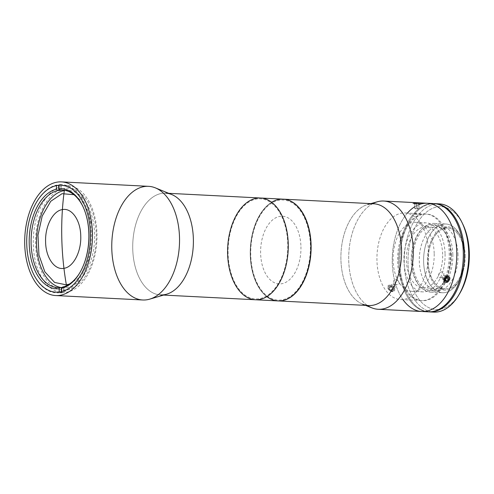 <?xml version="1.0" encoding="UTF-8"?>
<svg xmlns="http://www.w3.org/2000/svg" width="494" height="494" viewBox="0 0 494 494"><rect width="100%" height="100%" fill="white"/><g stroke="black" fill="none" stroke-linecap="round" stroke-linejoin="round"><path stroke-width="0.37" stroke-dasharray="2.47 1.85" d="M69.364 284.081L77.996 278.486L85.215 268.569L90.235 255.404L92.502 240.448L91.767 225.338L88.111 211.735L81.936 201.132L73.921 194.692M64.597 188.43A50.956 30.276 -87.1 0 0 35.599 244.129A50.956 30.276 -87.1 0 0 67.252 289.756A50.956 30.276 -87.1 0 0 96.244 234.063A50.956 30.276 -87.1 0 0 64.597 188.43L64.35 190.264M260.523 198.008A50.944 30.27 -87.1 0 0 256.602 198.23A50.944 30.27 -87.1 0 0 227.592 250.631A50.944 30.27 -87.1 0 0 255.336 299.759M163.57 295.079L160.464 294.924A50.944 30.27 92.9 0 1 132.719 245.796A50.944 30.27 92.9 0 1 161.729 193.395A50.944 30.27 92.9 0 1 165.651 193.173L168.757 193.327M171.739 194.543A50.944 30.27 -87.1 0 0 161.729 193.395A50.944 30.27 -87.1 0 0 132.818 250.983A50.944 30.27 -87.1 0 0 166.663 294.177M148.546 186.331A56.903 33.814 -87.1 0 0 144.168 186.584A56.903 33.814 -87.1 0 0 111.761 245.11A56.903 33.814 -87.1 0 0 142.754 299.988M63.72 185.843A53.519 31.801 92.9 0 1 67.839 185.608A53.519 31.801 92.9 0 1 96.873 240.671A53.519 31.801 92.9 0 1 62.392 292.504A53.519 31.801 92.9 0 1 33.246 240.893A53.519 31.801 92.9 0 1 63.72 185.843M61.392 291.645L61.423 292.899A54.192 32.203 -87.1 0 0 63.843 292.497L63.701 287.107A48.776 28.985 92.9 0 1 62.349 287.372A48.776 28.985 -87.1 0 0 63.701 287.107L63.843 292.497L61.664 292.386A54.192 32.203 -87.1 0 0 91.291 233.39A54.192 32.203 -87.1 0 0 58.842 184.7L58.86 185.306L58.842 184.7L61.021 184.812L61.163 190.202L61.021 184.812A54.192 32.203 -87.1 0 0 58.601 185.213L56.427 185.102A54.192 32.203 -87.1 0 0 26.793 244.098A54.192 32.203 -87.1 0 0 59.243 292.788L59.224 292.04L59.243 292.788L61.423 292.899L61.392 291.645M61.645 291.584L61.664 292.386L61.645 291.584M62.608 287.051L63.701 287.107L62.608 287.051M82.967 206.597A48.776 28.985 92.9 0 1 83.19 207.06A48.776 28.985 92.9 0 1 79.843 272.719A48.776 28.985 92.9 0 1 79.577 273.157A48.776 28.985 -87.1 0 0 89.155 233.983A48.776 28.985 -87.1 0 0 82.967 206.597M56.44 185.651L56.427 185.102L56.44 185.651M65.325 190.443A48.776 28.985 92.9 0 1 68.055 190.363A48.776 28.985 92.9 0 1 94.601 234.261A48.776 28.985 92.9 0 1 63.09 287.786A48.776 28.985 92.9 0 1 60.571 287.471M266.84 296.635A50.944 30.27 92.9 0 1 250.335 248.494A50.944 30.27 92.9 0 1 271.651 202.281M310.393 245.086A50.129 29.788 -87.1 0 0 264.518 209.351A50.129 29.788 -87.1 0 0 266.779 295.678A50.129 29.788 -87.1 0 0 310.393 245.086M228.098 253.836A50.129 29.788 92.9 0 1 271.712 203.244A50.129 29.788 92.9 0 1 273.972 289.57A50.129 29.788 92.9 0 1 228.098 253.836M283.155 199.162A50.944 30.27 -87.1 0 0 250.335 248.494A50.944 30.27 -87.1 0 0 277.968 300.914M434.35 203.621A54.192 32.203 -87.1 0 0 399.973 256.127A54.192 32.203 -87.1 0 0 428.829 311.85A54.192 32.203 92.9 0 1 399.973 256.127A54.192 32.203 92.9 0 1 434.35 203.621M451.485 254.552A32.518 19.322 92.9 0 1 423.191 287.366A32.518 19.322 92.9 0 1 421.728 231.371A32.518 19.322 92.9 0 1 451.485 254.552M458.932 294.764A51.487 30.591 92.9 0 1 415.355 293.627A51.487 30.591 92.9 0 1 419.085 220.38A51.487 30.591 92.9 0 1 462.557 223.683M458.012 254.885A32.518 19.322 -87.1 0 0 428.255 231.705A32.518 19.322 -87.1 0 0 429.724 287.699A32.518 19.322 -87.1 0 0 458.012 254.885M431.558 311.875A54.192 32.203 92.9 0 1 404.327 256.343A54.192 32.203 92.9 0 1 437.06 203.874M463.002 224.597A51.487 30.591 -87.1 0 0 419.276 220.102A51.487 30.591 -87.1 0 0 415.51 293.924A51.487 30.591 -87.1 0 0 459.469 293.899M439.246 203.861A54.192 32.203 -87.1 0 0 404.327 256.343A54.192 32.203 -87.1 0 0 433.726 312.109M434.189 253.41A34.549 20.532 -87.1 0 0 415.392 222.319A34.549 20.532 -87.1 0 0 393.131 255.775A34.549 20.532 -87.1 0 0 411.873 291.324A34.549 20.532 -87.1 0 0 434.189 253.41M445.075 253.965A34.549 20.532 92.9 0 1 422.759 291.88A34.549 20.532 92.9 0 1 404.012 256.33A34.549 20.532 92.9 0 1 426.273 222.868A34.549 20.532 92.9 0 1 445.075 253.965M452.831 254.373A34.413 20.452 92.9 0 1 430.601 292.145A34.413 20.452 92.9 0 1 411.928 256.732A34.413 20.452 92.9 0 1 434.103 223.405A34.413 20.452 92.9 0 1 452.831 254.373M464.582 254.972A34.413 20.452 -87.1 0 0 445.86 224.004A34.413 20.452 -87.1 0 0 423.679 257.331A34.413 20.452 -87.1 0 0 442.352 292.744A34.413 20.452 -87.1 0 0 464.582 254.972A34.413 20.452 92.9 0 1 458.012 282.302A34.413 20.452 92.9 0 1 428.631 282.321A34.413 20.452 92.9 0 1 431.145 232.977A34.413 20.452 92.9 0 1 460.377 235.984A34.413 20.452 92.9 0 1 464.582 254.972M442.655 254.367A30.486 18.117 -87.1 0 0 426.069 226.931A30.486 18.117 -87.1 0 0 406.426 256.454A30.486 18.117 -87.1 0 0 422.963 287.817A30.486 18.117 -87.1 0 0 442.655 254.367M464.422 255.472A30.486 18.117 92.9 0 1 444.73 288.928A30.486 18.117 92.9 0 1 428.193 257.565A30.486 18.117 92.9 0 1 447.836 228.043A30.486 18.117 92.9 0 1 464.422 255.472A30.486 18.117 -87.1 0 0 436.523 233.742A30.486 18.117 -87.1 0 0 437.9 286.236A30.486 18.117 -87.1 0 0 464.422 255.472M465.144 255.355A31.702 18.84 92.9 0 1 437.561 287.347A31.702 18.84 92.9 0 1 436.134 232.754A31.702 18.84 92.9 0 1 465.144 255.355A31.702 18.84 -87.1 0 0 461.273 237.855A31.702 18.84 -87.1 0 0 434.343 235.088A31.702 18.84 -87.1 0 0 432.022 280.543A31.702 18.84 -87.1 0 0 459.093 280.53A31.702 18.84 -87.1 0 0 465.144 255.355M418.918 204.646A54.192 32.203 -87.1 0 0 414.793 206.72M407.426 213.093A54.192 32.203 -87.1 0 0 403.011 299.691M450.312 253.095A43.355 25.762 92.9 0 1 412.595 296.851A43.355 25.762 92.9 0 1 410.638 222.183A43.355 25.762 92.9 0 1 450.312 253.095M433.806 203.584A54.192 32.203 -87.1 0 0 398.886 256.071A54.192 32.203 -87.1 0 0 428.286 311.831M421.759 311.498A54.192 32.203 92.9 0 1 392.353 255.738A54.192 32.203 92.9 0 1 427.273 203.25A54.192 32.203 -87.1 0 0 392.353 255.738A54.192 32.203 -87.1 0 0 421.759 311.498M425.038 311.387A54.192 32.203 92.9 0 1 398.886 256.071A54.192 32.203 92.9 0 1 430.527 203.695M450.88 254.416A33.326 19.803 -87.1 0 0 420.375 230.655A33.326 19.803 -87.1 0 0 421.882 288.051A33.326 19.803 -87.1 0 0 450.88 254.416M367.419 305.471A54.192 32.203 92.9 0 1 348.82 253.515A54.192 32.203 92.9 0 1 372.606 203.719M448.342 281.389L445.847 282.401L444.378 281.654M445.551 277.054L447.416 276.232L448.311 276.344L449.528 277.542M389.951 285.822L388.469 286.359L388.093 287.885L388.401 288.811L390.834 291.003L393.391 290.978L393.909 289.645L393.181 287.823L391.526 286.316L389.951 285.822M418.813 202.941L413.447 203.361L417.683 203.528L420.036 203.201L418.813 202.941M377.323 201.78A54.192 32.203 -87.1 0 0 348.82 253.515A54.192 32.203 -87.1 0 0 371.914 307.886M365.622 305.378L362.707 304.224A50.944 30.27 92.9 0 1 341.002 253.119A50.944 30.27 92.9 0 1 367.795 204.485L370.809 203.627M373.828 203.781A50.944 30.27 -87.1 0 0 341.002 253.119A50.944 30.27 -87.1 0 0 368.641 305.533M278.079 300.92A50.944 30.27 92.9 0 1 250.551 248.507A50.944 30.27 92.9 0 1 283.266 199.168A50.944 30.27 -87.1 0 0 250.551 248.507A50.944 30.27 -87.1 0 0 278.079 300.92M300.939 246.704A33.87 20.124 92.9 0 1 271.465 280.888A33.87 20.124 92.9 0 1 269.94 222.553A33.87 20.124 92.9 0 1 300.939 246.704M449.225 253.039A43.355 25.762 92.9 0 1 421.221 300.618A43.355 25.762 92.9 0 1 397.701 256.009A43.355 25.762 92.9 0 1 425.637 214.019A43.355 25.762 92.9 0 1 449.225 253.039M428.551 251.983A43.355 25.762 -87.1 0 0 404.957 212.963A43.355 25.762 -87.1 0 0 376.953 260.548A43.355 25.762 -87.1 0 0 400.541 299.562A43.355 25.762 -87.1 0 0 428.551 251.983M440.111 277.924L442.037 277.362L443.556 275.714L443.952 273.67L443.069 272.132L441.333 271.811L438.833 273.756L438.382 276.702L438.833 277.406L440.111 277.924M395.41 279.487L397.312 280.203L398.843 281.839L399.362 283.624L398.633 284.791L395.935 284.507L394.212 283.068L393.699 282.16L393.65 280.45L395.41 279.487M419.091 213.741L420.45 213.921L417.566 214.347L413.694 214.093L419.091 213.741M416.905 202.923L418.881 203.003L419.017 208.394L417.047 208.314L416.905 202.923L417.047 208.314L414.96 208.48L414.818 203.09L416.905 202.923L414.818 203.09L414.849 208.721L414.818 203.09L414.849 208.721L416.819 208.801L416.683 203.417L414.707 203.337L416.683 203.417L416.819 208.801L418.906 208.641L418.764 203.25L416.683 203.417L418.764 203.25L419.017 208.394L418.881 203.003L416.905 202.923M413.49 203.238A3.304 0.34 -1.5 0 1 418.579 202.836A3.304 0.34 -1.5 0 1 418.307 203.435A3.304 0.34 -1.5 0 1 413.49 203.238A3.304 0.34 178.5 0 0 417.016 203.503A3.304 0.34 178.5 0 0 420.042 203.022A3.304 0.34 178.5 0 0 416.782 202.83A3.304 0.34 178.5 0 0 413.54 203.195A3.304 0.34 178.5 0 0 413.49 203.238M412.743 203.689A4.063 0.42 -1.5 0 1 412.805 203.633A4.063 0.42 -1.5 0 1 416.794 203.182A4.063 0.42 -1.5 0 1 420.795 203.423A4.063 0.42 -1.5 0 1 417.078 204.022A4.063 0.42 -1.5 0 1 412.743 203.689M445.082 279.752L444.23 279.085L442.389 278.851L445.255 281.08L442.389 278.851L442.136 276.893L445.001 279.122L442.136 276.893L443.717 275.17L446.582 277.4L443.717 275.17L445.557 275.405L448.422 277.634L445.557 275.405L445.81 277.362L446.28 277.727L445.81 277.362L444.23 279.085L445.082 279.752M444.514 276.986A4.063 3.02 127.9 0 0 445.273 282.858A4.063 3.02 127.9 0 0 450.028 277.69A4.063 3.02 127.9 0 0 444.514 276.986M389.309 286.995L391.137 286.965L393.86 283.809L392.032 283.834L389.309 286.995L392.032 283.834L391.872 285.501L389.149 288.663L389.309 286.995L389.149 288.663L391.872 285.501L393.545 287.138L390.822 290.299L389.149 288.663L390.822 290.299L393.545 287.138L395.373 287.113L392.656 290.268L390.822 290.299L392.656 290.268L395.373 287.113L395.533 285.446L392.81 288.601L392.656 290.268L392.81 288.601L395.533 285.446L393.86 283.809L391.137 286.965L392.81 288.601L391.137 286.965L389.309 286.995M389.365 290.009A3.304 2.112 -139.2 0 1 389.747 285.946A3.304 2.112 -139.2 0 1 393.829 289.935A3.304 2.112 -139.2 0 1 389.365 290.009A3.304 2.112 40.8 0 0 393.829 289.935A3.304 2.112 40.8 0 0 389.747 285.946A3.304 2.112 40.8 0 0 389.365 290.009M389.21 290.071A4.063 2.6 -139.2 0 1 389.686 285.075A4.063 2.6 -139.2 0 1 394.706 289.984A4.063 2.6 -139.2 0 1 389.21 290.071M55.859 292.17L62.392 292.504M61.312 185.275L67.839 185.608M83.19 207.06L82.745 206.128M79.843 272.719L79.306 273.602M63.09 287.786L57.65 287.514M68.055 190.363L62.615 190.091M415.392 222.319L426.273 222.868M411.873 291.324L422.759 291.88M430.601 292.145L442.352 292.744M434.103 223.405L445.86 224.004M426.069 226.931L447.836 228.043M422.963 287.817L444.73 288.928M458.012 282.302L459.093 280.53M460.377 235.984L461.273 237.855M421.221 300.618L400.541 299.562M425.637 214.019L404.957 212.963M412.805 203.633L413.54 203.195M420.795 203.423L420.042 203.022"/><path stroke-width="0.74" d="M73.921 194.692L62.046 193.685L50.759 201.274L42.206 216.026L37.995 235.138L38.94 254.99L44.843 271.824L54.606 282.451L66.363 284.859L69.364 284.081M66.363 284.859L66.363 284.859A255.799 204.022 -99.4 0 1 61.725 234.699A255.799 204.022 80.6 0 0 66.363 284.859M61.725 234.699A255.799 204.022 -99.4 0 1 61.694 230.519A255.799 204.022 80.6 0 0 61.725 234.699L61.725 234.699M61.725 226.345A255.799 204.022 80.6 0 0 61.694 230.519A255.799 204.022 -99.4 0 1 61.725 226.345A255.799 204.022 -99.4 0 1 61.812 222.177L61.812 222.177A255.799 204.022 80.6 0 0 61.725 226.345L61.725 226.345M61.812 222.177L61.812 222.177A255.799 204.022 -99.4 0 1 61.954 218.002A255.799 204.022 80.6 0 0 61.812 222.177M62.145 213.89A255.799 204.022 -99.4 0 1 62.145 213.877A255.799 204.022 80.6 0 0 61.954 218.008A255.799 204.022 -99.4 0 1 62.145 213.89M62.151 213.865A255.799 204.022 80.6 0 0 62.145 213.877A255.799 204.022 -99.4 0 1 62.411 209.592C71.791 207.628 80.584 220.305 80.75 236.039C81.405 251.687 73.347 267.161 63.948 268.316C54.568 270.28 45.775 257.602 45.602 241.875C44.954 226.221 53.006 210.747 62.411 209.592A255.799 204.022 -99.4 0 1 62.682 205.936A255.799 204.022 -99.4 0 1 63.967 193.253L63.967 193.253A255.799 204.022 80.6 0 0 63.467 197.588A255.799 204.022 80.6 0 0 63.084 201.317A255.799 204.022 80.6 0 0 62.707 205.64A255.799 204.022 80.6 0 0 62.405 209.684A255.799 204.022 80.6 0 0 62.151 213.865M271.651 202.281A50.944 30.27 92.9 0 1 310.88 245.005A50.944 30.27 -87.1 0 1 277.968 300.914L255.336 299.759A50.944 30.27 -87.1 0 0 288.156 250.421A50.944 30.27 -87.1 0 0 260.523 198.008A50.944 30.27 92.9 0 1 288.243 243.851A50.944 30.27 -87.1 0 0 241.622 207.536A50.944 30.27 -87.1 0 0 243.919 295.264A50.944 30.27 -87.1 0 0 288.243 243.851A50.944 30.27 92.9 0 1 255.336 299.759A50.944 30.27 92.9 0 1 227.697 247.34A50.944 30.27 92.9 0 1 260.523 198.008L168.757 193.327M165.651 193.173A50.944 30.27 92.9 0 1 193.29 245.586A50.944 30.27 92.9 0 1 160.464 294.924M144.168 186.584A56.903 33.814 92.9 0 1 155.351 187.862A56.903 33.814 92.9 0 1 179.421 244.882A56.903 33.814 92.9 0 1 149.676 299.154A56.903 33.814 92.9 0 1 111.866 250.909A56.903 33.814 92.9 0 1 144.168 186.584M149.676 299.154L166.663 294.177A50.944 30.27 -87.1 0 0 193.29 245.586A50.944 30.27 -87.1 0 0 171.739 194.543L155.351 187.862M55.692 295.548L142.754 299.988A56.903 33.814 -87.1 0 0 179.421 244.882A56.903 33.814 -87.1 0 0 148.546 186.331L61.484 181.891A56.903 33.814 92.9 0 1 92.353 240.442A56.903 33.814 92.9 0 1 55.692 295.548A56.903 33.814 92.9 0 1 24.7 240.677A56.903 33.814 92.9 0 1 57.106 182.144A56.903 33.814 92.9 0 1 61.484 181.891M57.106 182.144A56.903 33.814 -87.1 0 0 30.004 271.879A56.903 33.814 -87.1 0 0 88.654 262.141A56.903 33.814 -87.1 0 0 57.106 182.144M57.193 185.509A53.519 31.801 92.9 0 1 86.864 260.746A53.519 31.801 92.9 0 1 31.702 269.903A53.519 31.801 92.9 0 1 57.193 185.509A53.519 31.801 -87.1 0 0 26.719 240.559A53.519 31.801 -87.1 0 0 55.859 292.17A53.519 31.801 -87.1 0 0 90.346 240.337A53.519 31.801 -87.1 0 0 61.312 185.275A53.519 31.801 -87.1 0 0 57.193 185.509M61.281 287.508L61.392 291.645L61.281 287.508A48.776 28.985 -87.1 0 0 62.349 287.372A48.776 28.985 92.9 0 1 61.281 287.508L60.194 287.452A48.776 28.985 92.9 0 1 31.11 243.616A48.776 28.985 92.9 0 1 57.656 190.548L56.532 189.146A50.129 29.788 -87.1 0 0 29.214 243.696A50.129 29.788 -87.1 0 0 59.138 288.749L60.194 287.452L61.281 287.508M58.86 185.306L58.953 188.745A50.129 29.788 92.9 0 1 88.877 233.792A50.129 29.788 92.9 0 1 61.559 288.342L61.645 291.584L61.559 288.342L62.608 287.051L61.559 288.342A50.129 29.788 -87.1 0 0 79.306 273.602A50.129 29.788 -87.1 0 0 82.745 206.128A50.129 29.788 -87.1 0 0 58.953 188.745L60.077 190.147A48.776 28.985 92.9 0 1 82.967 206.597A48.776 28.985 -87.1 0 0 62.615 190.091A48.776 28.985 -87.1 0 0 60.077 190.147L58.953 188.745L58.86 185.306M79.577 273.157A48.776 28.985 92.9 0 1 62.608 287.051A48.776 28.985 -87.1 0 0 79.577 273.157M61.163 190.202L60.077 190.147L61.163 190.202A48.776 28.985 -87.1 0 0 58.743 190.604A48.776 28.985 92.9 0 1 61.163 190.202M58.607 185.33L58.743 190.604L58.607 185.33M59.224 292.04L59.138 288.749A50.129 29.788 92.9 0 1 29.214 243.696A50.129 29.788 92.9 0 1 56.532 189.146L56.44 185.651L56.532 189.146L57.656 190.548L58.743 190.604L57.656 190.548A48.776 28.985 -87.1 0 0 31.079 241.492A48.776 28.985 -87.1 0 0 57.65 287.514A48.776 28.985 -87.1 0 0 60.194 287.452L59.138 288.749L59.224 292.04M60.571 287.471A48.776 28.985 92.9 0 1 36.624 237.762A48.776 28.985 92.9 0 1 65.325 190.443M260.523 198.008L283.155 199.162A50.944 30.27 -87.1 0 1 310.88 245.005A50.944 30.27 92.9 0 1 266.84 296.635M464.385 252.409A54.192 32.203 -87.1 0 0 434.35 203.621A54.192 32.203 92.9 0 1 434.893 203.639A54.192 32.203 92.9 0 1 464.385 252.409A54.192 32.203 92.9 0 1 429.372 311.887A54.192 32.203 92.9 0 1 428.829 311.85A54.192 32.203 -87.1 0 0 464.385 252.409M462.557 223.683A51.487 30.591 92.9 0 1 469.3 253.008A51.487 30.591 92.9 0 1 458.932 294.764M437.06 203.874A54.192 32.203 92.9 0 1 462.106 222.72A54.192 32.203 92.9 0 1 468.738 252.632A54.192 32.203 92.9 0 1 458.389 295.671A54.192 32.203 92.9 0 1 431.558 311.875M458.389 295.671L459.469 293.899A51.487 30.591 -87.1 0 0 469.3 253.008A51.487 30.591 -87.1 0 0 463.002 224.597L462.106 222.72M429.372 311.887L433.726 312.109A54.192 32.203 -87.1 0 0 468.738 252.632A54.192 32.203 -87.1 0 0 439.246 203.861L434.893 203.639M403.011 299.691A54.192 32.203 -87.1 0 0 438.345 304.946A54.192 32.203 -87.1 0 0 456.765 252.02A54.192 32.203 -87.1 0 0 418.918 204.646M414.793 206.72A54.192 32.203 -87.1 0 0 407.426 213.093M378.225 309.281L428.286 311.831A54.192 32.203 -87.1 0 0 463.292 252.354A54.192 32.203 -87.1 0 0 433.806 203.584L427.273 203.25A54.192 32.203 92.9 0 1 456.765 252.02A54.192 32.203 92.9 0 1 421.759 311.498A54.192 32.203 -87.1 0 0 456.765 252.02A54.192 32.203 -87.1 0 0 427.273 203.25L383.745 201.033A54.192 32.203 92.9 0 1 413.231 249.803A54.192 32.203 92.9 0 1 378.225 309.281A54.192 32.203 92.9 0 1 367.419 305.471M430.527 203.695A54.192 32.203 92.9 0 1 463.292 252.354A54.192 32.203 92.9 0 1 425.038 311.387M372.606 203.719A54.192 32.203 92.9 0 1 383.745 201.033M444.378 281.654L443.976 279.9L445.551 277.054M449.528 277.542L449.552 279.524L448.342 281.389M365.622 305.378L371.914 307.886A54.192 32.203 -87.1 0 0 413.231 249.803A54.192 32.203 -87.1 0 0 377.323 201.78L370.809 203.627M367.795 204.485A50.944 30.27 92.9 0 1 401.548 249.624A50.944 30.27 92.9 0 1 362.707 304.224M278.19 300.926L368.641 305.533A50.944 30.27 -87.1 0 0 401.548 249.624A50.944 30.27 -87.1 0 0 373.828 203.781L283.377 199.168A50.944 30.27 92.9 0 1 311.097 245.018A50.944 30.27 92.9 0 1 278.19 300.926A50.944 30.27 92.9 0 1 278.079 300.92A50.944 30.27 -87.1 0 0 311.097 245.018A50.944 30.27 -87.1 0 0 283.266 199.168A50.944 30.27 92.9 0 1 283.377 199.168M445.255 281.08L447.089 281.321L445.082 279.752L447.089 281.321L448.676 279.598L448.422 277.634L446.582 277.4L445.001 279.122L445.255 281.08L445.001 279.122L446.582 277.4L448.422 277.634L448.676 279.598L446.28 277.727L448.676 279.598L447.089 281.321L445.255 281.08M445.137 277.572A3.304 2.451 127.9 0 0 445.755 282.352A3.304 2.451 127.9 0 0 449.62 278.153A3.304 2.451 127.9 0 0 445.137 277.572A3.304 2.451 -52.1 0 1 449.62 278.153A3.304 2.451 -52.1 0 1 445.755 282.352A3.304 2.451 -52.1 0 1 445.137 277.572M64.35 190.264L63.967 193.253M63.467 197.588L63.084 201.317M255.336 299.759L163.57 295.079"/></g></svg>
